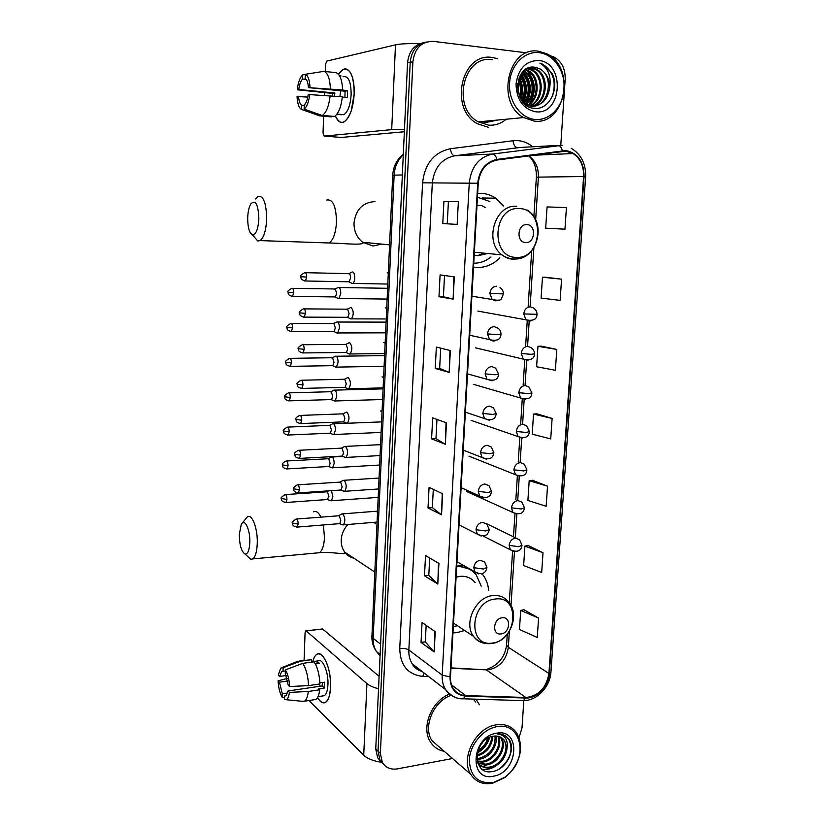 <?xml version="1.0" encoding="UTF-8"?>
<svg xmlns="http://www.w3.org/2000/svg" width="825" height="825" viewBox="0 0 825 825"><rect width="100%" height="100%" fill="white"/><g stroke="black" fill="none" stroke-linecap="round" stroke-linejoin="round"><path stroke-width="1.24" d="M463.361 565.352L456.71 566.187M452.966 632.888L456.823 632.651L464.65 630.496M503.673 205.972L495.732 198.206C491.442 195.319 486.781 193.71 481.748 193.39L477.665 193.463M473.529 267.063L477.541 267.475C485.956 267.527 493.371 264.33 499.795 257.854M488.658 590.432C488.101 584.244 486.08 578.933 482.604 574.489L481.996 573.736M483.213 121.409L485.812 121.811L495.722 120.223L485.812 121.811L483.213 121.409M488.07 121.894L492.824 120.491M423.658 42.663C414.129 44.787 408.757 51.521 407.55 62.865L375.746 748.914L377.654 757.742L381.233 761.908M426.391 42.034C416.821 44.168 411.427 50.923 410.211 62.318L378.046 751.142L379.954 759.99L383.553 764.177L379.954 759.99L378.046 751.142L410.211 62.318C411.427 50.923 416.821 44.168 426.391 42.034M492.36 57.492C461.299 51.882 448.635 109.003 477.51 123.771L488.369 127.308L477.51 123.771C448.635 109.003 461.299 51.882 492.36 57.492L497.63 58.709L492.36 57.492M449.522 694.103C431.506 700.982 420.843 727.567 430.392 741.861C433.661 747.048 438.281 750.203 444.242 751.327C438.281 750.203 433.661 747.048 430.392 741.861C420.843 727.567 431.506 700.982 449.522 694.103M565.806 151.13L573.158 153.553C580.449 158.586 583.925 166.237 583.595 176.529L548.914 673.447C546.325 687.998 538.643 696.011 525.865 697.486L465.651 695.578C460.35 695.31 456.225 692.979 453.296 688.586C451.213 685.245 450.275 681.326 450.491 676.84L478.232 183.294C479.82 170.228 486.059 162.473 496.959 160.029L565.806 151.13M565.847 150.532L496.908 159.411C485.729 161.917 479.335 169.868 477.706 183.253L449.986 676.913C450.161 688.545 455.338 694.939 465.537 696.125L525.752 698.022C536.797 698.692 548.78 686.091 549.378 673.375L584.069 176.56C583.956 161.7 577.882 153.027 565.847 150.532M493.546 120.429L488.441 121.873M538.581 618.08L520.709 610.417L519.461 629.485L537.261 637.457L538.581 618.08L523.927 609.716M543.015 552.719L524.906 546.129L523.638 565.527L541.674 572.457L543.015 552.719L528.144 545.562M547.522 486.183L529.186 480.697L527.897 500.445L546.16 506.272L547.522 486.183L532.445 480.274M561.567 279.159L542.468 277.252L541.107 298.093L560.134 300.382L561.567 279.159L545.789 277.272M556.803 349.439L537.962 346.294L536.621 366.754L555.39 370.27L556.803 349.439L541.262 346.16M552.121 418.43L533.528 414.098L532.218 434.198L550.729 438.89L552.121 418.43L536.807 413.82M479.387 704.798L476.025 699.188L479.387 704.798M519.049 737.591L522.008 727.898L523.823 700.611M560.783 145.241L564.413 90.812M564.599 87.945L565.197 79.004C565.362 68.403 561.464 60.988 553.472 56.76L549.935 55.708M526.721 52.841L433.403 41.374C421.596 41.312 414.758 48.108 412.892 61.782L380.366 753.38L382.284 762.269C385.595 767.704 390.627 769.9 397.382 768.869L452.523 758.515M437.807 584.007L424.483 575.788L425.535 555.565L438.921 563.382L437.807 584.007L438.518 563.145M434.156 651.936L421.028 642.397L422.06 622.545L435.239 631.692L434.156 651.936L434.847 631.414M449.192 372.384L435.249 368.445L436.353 347.057L450.357 350.553L449.192 372.384L449.945 350.45M453.131 299.104L438.972 296.701L440.096 274.911L454.327 276.849L453.131 299.104L453.894 276.787M457.143 224.39L442.767 223.575L443.922 201.362L458.37 201.692L457.143 224.39L458.37 201.692M441.53 514.8L428.01 507.952L429.072 487.358L442.664 493.783L441.53 514.8L442.252 493.587M445.325 444.273L431.588 438.848L432.682 417.863L446.469 422.854L445.325 444.273L446.057 422.699M564.96 229.185L566.424 207.56L547.068 206.931L545.676 228.164L564.96 229.185M431.588 438.848L435.961 438.632L444.912 444.077M428.01 507.952L432.341 507.612L441.127 514.553M442.767 223.575L456.72 224.369M443.922 201.362L457.937 201.682M438.972 296.701L443.407 296.752L452.708 299.021M435.249 368.445L439.653 368.363L448.769 372.25M421.028 642.397L425.298 641.819M426.164 625.391L425.298 641.881L433.764 651.585M424.483 575.788L428.794 575.334M429.701 557.999L428.783 575.376L437.415 583.708M533.528 414.098L536.962 413.799M537.962 346.294L541.417 346.16M542.468 277.252L545.944 277.282M529.186 480.697L532.589 480.253M524.906 546.129L528.299 545.531M520.709 610.417L524.081 609.685M435.961 438.663L436.972 419.42M439.653 368.383L440.715 348.15M443.407 296.763L444.531 275.509M447.243 223.781L448.408 201.609M432.341 507.653L433.3 489.359M338.559 74.332C342.623 67.856 346.5 67.176 350.223 72.28C353.121 77.199 354.441 84.439 354.183 93.998L351.141 111.231C345.582 124.328 340.312 125.864 335.342 115.861C337.662 121.564 340.612 123.554 344.211 121.832C349.821 117.717 353.152 108.436 354.183 93.998C353.956 75.869 350.213 67.702 342.963 69.496L338.559 74.332M419.647 43.756C408.715 43.385 400.661 43.746 395.495 44.859L326.7 61.122L325.483 64.618L325.236 71.517M404.467 129.319L391.7 129.618L324.142 136.094L341.344 137.445L404.353 131.752M324.142 136.094L323.029 133.011L323.627 116.191M324.38 95.246L324.472 92.905M340.735 114.417L341.076 114.943M334.568 96.071L334.847 92.988L298.753 89.502C299.454 84.418 300.743 80.933 302.631 79.045L306.178 79.406M342.323 97.092L347.304 97.567L347.552 94.153L347.562 90.771L342.612 89.987C342.117 79.757 339.89 73.972 335.94 72.641L323.833 71.362L305.281 74.302L305.147 78.519C306.962 79.623 308.065 82.665 308.457 87.625L345.077 91.204L344.902 97.34M339.879 96.577L340.663 90.771M343.025 76.756C348.284 75.467 350.996 81.386 351.161 94.504C350.429 104.961 348.016 111.695 343.932 114.696L340.22 114.458M336.569 114.613L340.354 114.376L336.992 114.067M343.912 114.706L340.354 114.376M342.354 96.814C341.096 107.116 338.477 113.664 334.476 116.459L322.255 115.51L304.126 109.106L304.26 104.93C306.168 103.135 307.488 99.66 308.22 94.493L342.354 96.814M304.239 105.548L301.764 105.322L301.63 109.477L319.698 115.851L331.691 116.892L331.722 116.222M342.612 89.987L308.457 87.625M323.833 71.362C327.721 72.703 329.907 78.509 330.402 88.791M330.155 95.648C328.927 106.013 326.349 112.592 322.42 115.418L322.255 115.51M305.281 74.302C308.003 75.549 309.581 79.891 310.025 87.326M309.798 94.215C308.839 101.888 306.941 106.848 304.126 109.106M301.63 109.477C298.98 108.075 297.443 103.744 297.031 96.504L307.787 97.102M301.764 105.322C299.991 104.136 298.908 101.104 298.537 96.236M332.269 95.855L332.465 93.4L297.248 89.791C298.114 82.49 299.887 77.56 302.589 75.003L302.631 79.045M341.034 75.921L339.56 75.766M305.281 74.456L302.775 74.858M298.753 89.502L297.248 89.791M334.847 92.988L332.465 93.4M347.562 90.771L345.077 91.204M337.776 114.139L337.745 114.716M535.095 119.47C549.636 120.924 563.073 106.755 564.145 89.131C565.434 71.538 553.977 54.388 539.303 52.666C524.659 50.686 510.52 65.062 509.561 83.222C508.386 101.351 520.544 118.284 535.095 119.47M534.167 121.089C565.424 125.699 576.366 66.722 546.449 53.646L538.57 51.253C508.118 45.55 495.361 102.816 523.638 117.573L534.167 121.089M492.236 59.699C463.083 54.46 451.275 108.085 478.397 121.863L488.493 125.142C495.031 125.627 500.95 123.657 506.23 119.223M527.361 68.392L532.362 69.908C544.933 76.075 543.933 100.856 530.3 105.878M549.563 88.358C549.739 79.313 546.47 72.775 539.767 68.743L535.064 67.289C513.573 63.174 511.871 106.91 533.806 108.24C549.048 110.911 560.185 88.265 551.935 73.177L543.211 64.432L539.901 63.143C548.336 68.083 551.554 76.488 549.563 88.358C547.542 99.918 541.561 105.817 531.62 106.064L523.741 102.908M528.794 67.805L531.97 67.784L536.467 69.259C549.924 75.859 547.532 102.908 532.362 106.105M535.064 67.289L539.571 68.774C555.4 76.477 548.316 108.756 530.599 106.177L526.113 105.012M528.557 67.887L535.435 69.424C548.666 75.91 546.645 102.383 531.847 106.085M518.636 79.159C521.782 84.758 522.266 90.925 520.08 97.649M518.265 80.417C520.678 85.305 521.101 90.657 519.533 96.494M520.224 75.446C526.278 83.181 526.907 91.688 522.112 100.959M519.812 76.23C525.143 83.511 525.742 91.523 521.617 100.268M521.936 72.837C530.702 78.715 531.682 95.215 524.05 103.125M521.503 73.425C529.588 79.417 530.506 94.823 523.545 102.692M523.72 70.898L524.288 71.187C535.178 76.508 536.281 96.814 526.154 104.435M523.267 71.332L523.298 71.352C533.971 76.56 535.291 96.288 525.628 104.146M525.546 69.444L528.299 70.558C540.035 76.292 540.169 98.845 528.237 105.332M525.092 69.764L527.299 70.713C538.818 76.343 539.21 98.34 527.711 105.136M526.917 68.619L531.341 70.073C543.706 76.137 543.005 100.351 529.784 105.775M538.808 60.493C525.979 60.627 518.399 68.434 516.048 83.923C516.512 99.66 523.029 108.941 535.58 111.767C562.093 115.572 565.661 62.659 538.808 60.493M539.901 63.143L543.097 64.453C553.503 71.723 556.576 82.397 552.337 96.463M526.103 70.146C535.126 77.478 536.333 94.679 528.949 104.249M523.019 71.589C531.166 81.479 531.981 92.307 525.463 104.053M520.926 74.26C526.783 82.747 527.474 92.029 523.009 102.083M519.049 77.973C522.38 84.325 522.937 91.276 520.709 98.825M517.553 84.769L518.193 92.462M526.041 69.589L527.309 70.713M527.33 70.733C535.538 80.51 536.467 91.348 530.114 103.238M523.421 71.424C531.537 81.108 532.465 91.833 526.216 103.61M521.173 73.889C527.33 82.593 528.041 92.101 523.287 102.413M519.276 77.426C522.926 84.088 523.504 91.389 521.008 99.32M517.688 83.387L518.543 93.792M247.696 217.965C247.717 227.391 249.284 233.001 252.398 234.805C255.987 234.743 258.153 229.381 258.864 218.728C258.246 204.291 255.554 199.341 250.8 203.899C248.964 207.137 247.923 211.829 247.696 217.965M255.544 198.959L257.843 196.453C263.392 195.288 266.331 202.847 266.671 219.12C266.073 230.433 263.897 237.6 260.133 240.601L257.72 240.962L254.069 236.744M525.721 242.529C535.281 243.323 536.477 224.648 526.845 224.617C517.213 223.75 516.058 242.622 525.721 242.529M474.2 255.111L478.211 255.688L487.637 253.492M473.746 263.196C480.016 263.257 485.76 261.174 490.957 256.967M489.916 201.568L477.458 197.216M477.593 255.657L483.728 253.12M485.657 207.704L481.243 205.373M481.068 205.363L476.984 205.6M239.302 534.28C239.487 545.119 241.416 551.708 245.097 554.06C247.809 554.153 249.377 550.296 249.81 542.468C250.357 529.722 244.571 517.718 241.292 524.391L239.302 534.28M242.282 523.112L247.314 516.883C251.965 513.212 257.885 528.681 257.266 543.531C256.895 551.739 255.399 556.875 252.77 558.907L250.738 559.278L247.459 556.246M501.126 633.909C510.304 633.043 511.387 616.223 502.136 617.781C492.896 618.595 491.855 635.58 501.126 633.909M475.138 582.584C471.312 577.902 466.28 575.819 460.02 576.355L456.091 577.191M453.317 626.598L457.411 625.711M481.202 586.101L476.231 574.86C471.271 568.858 464.753 566.156 456.679 566.754M469.27 569.075L457.978 565.898M467.62 567.755L469.404 569.147M337.786 298.403L338.962 298.506L340.756 293.442C340.756 289.988 340.065 287.966 338.693 287.368L338.013 287.492M334.641 296.928L335.393 296.938L336.683 293.277L335.198 288.884M336.6 332.918L337.683 332.96L339.405 328.082C339.405 324.648 338.724 322.596 337.363 321.915L336.631 322.028M333.382 331.454L334.104 331.454L335.352 327.927L333.877 323.462M335.414 367.125L336.414 367.115L338.075 362.412C338.064 358.999 337.384 356.916 336.033 356.153L335.249 356.245M332.135 365.671L332.836 365.661L334.022 362.257L332.568 357.73L290.183 358.349M333.764 400.651L335.156 400.971L336.744 396.423C336.734 393.04 336.064 390.916 334.723 390.081L333.888 390.153M330.897 399.589L331.578 399.568L332.722 396.278L331.268 391.7L288.998 392.875M332.547 434.239L333.898 434.517L335.424 430.134C335.424 426.772 334.754 424.627 333.424 423.71L332.537 423.761M329.67 433.207L330.32 433.177L331.423 430L329.979 425.349L287.822 427.092M331.341 467.517L332.661 467.775L334.125 463.547C334.115 460.195 333.455 458.03 332.135 457.029L331.207 457.06M328.453 466.517L329.082 466.486L330.134 463.423L328.701 458.71L286.667 460.989M330.144 500.507L331.423 500.744L332.836 496.66L331.475 490.648M327.247 499.548L328.866 496.547L327.442 491.772L285.512 494.577M351.512 283.284L352.822 283.429C355.451 282.263 355.224 272.085 352.564 271.992L351.863 272.126M348.356 281.779L349.171 281.799L350.543 277.994C350.543 275.426 350.027 273.941 348.985 273.518M350.223 318.79L351.44 318.863C353.925 314.634 353.812 310.85 351.13 307.519L350.367 307.653M347.005 317.295L347.799 317.295L349.109 313.634L347.562 309.086M348.954 353.956L350.078 353.977C352.481 349.872 352.358 346.118 349.707 342.715L348.882 342.839M345.665 352.481L346.428 352.471L347.696 348.934L346.16 344.324M347.707 388.802L348.728 388.771C351.048 384.78 350.903 381.057 348.294 377.603L347.428 377.695M344.334 387.338L345.077 387.327L346.283 383.914L344.757 379.242L301.641 380.243M345.912 422.936L347.387 423.256C349.635 419.368 349.47 415.666 346.892 412.16L345.974 412.232M343.014 421.884L343.726 421.864L344.891 418.574L343.375 413.83L300.372 415.418M344.623 457.132L346.057 457.421C348.222 453.647 348.047 449.965 345.51 446.397L344.541 446.438M341.715 456.122L342.396 456.081L343.509 452.915L342.014 448.109L299.114 450.275M343.334 491.019L344.726 491.287C346.83 487.606 346.634 483.955 344.138 480.336L343.128 480.346M340.416 490.05L341.076 489.998L342.148 486.946L340.653 482.078L297.877 484.801M342.066 524.607L343.417 524.855C345.448 521.266 345.242 517.636 342.777 513.954L341.725 513.934M339.137 523.669L339.766 523.617L340.787 520.668L339.302 515.738L296.649 519.007M312.778 661.609C314.851 654.081 317.986 652.049 322.193 655.524C327.772 662.258 330.588 672.818 330.619 687.204L329.588 695.145C326.638 704.478 322.616 705.292 317.532 697.579C320.275 702.199 322.977 703.787 325.648 702.312C328.536 700.239 330.196 695.197 330.619 687.204C331.609 669.704 322.884 649.564 316.759 654.349C315.016 655.483 313.696 657.907 312.778 661.609M378.531 688.731C373.323 687.442 369.456 685.719 366.929 683.574L306.292 630.981L305.704 630.888L305.075 632.816L304.085 660.351M381.542 762.29C373.364 761.052 367.424 758.691 363.722 755.205L308.932 700.528M306.054 630.847L322.523 628.959L379.108 676.314M286.244 675.489L279.613 676.428L281.707 671.467L285.368 670.942M302.672 663.362L285.398 669.879L285.275 673.478L288.234 685.121L289.627 686.524L308.529 685.627L319.904 683.946C319.461 674.334 317.481 666.951 313.964 661.815L302.672 663.362C306.127 668.539 308.076 675.964 308.529 685.627M319.873 682.894L324.586 682.203L324.359 688.009L318.718 688.854L319.688 689.783L308.313 691.474L289.431 692.402L288.028 690.979L322.152 685.926L322.431 682.523M311.561 661.784L317.903 660.908C322.358 657.453 328.659 672.076 327.948 684.709C327.638 690.515 326.442 694.165 324.338 695.681L322.266 696.001M319.688 689.783C319.089 694.877 317.811 698.105 315.851 699.466L313.521 699.817M308.313 691.474C307.725 696.589 306.467 699.837 304.549 701.198L301.476 701.198M285.398 669.879C287.812 673.891 289.224 679.439 289.627 686.524M289.431 692.402C288.894 696.496 287.843 698.93 286.254 699.724L284.408 699.6L284.522 696.032L286.017 695.805M287.626 692.938L282.305 693.732L282.191 697.28L284.481 697.496M282.191 697.28C279.83 693.206 278.458 687.72 278.087 680.821L279.427 682.192L287.75 680.996M287.203 678.459L278.087 680.821M288.028 690.979L285.945 695.857L284.522 696.032M282.305 693.732L279.427 682.192M315.336 663.96L319.492 663.382L317.13 661.248L311.551 662.011L311.633 659.68L300.382 661.217L283.171 667.683L283.047 671.261M299.743 660.938L311.633 659.68M297.402 661.258L300.382 661.217M279.613 676.428L278.272 675.077L280.768 668.095L283.171 667.683M320.183 686.225L319.368 684.028M317.13 661.248L317.037 663.723M322.152 685.926L324.359 688.009M493.288 782.595L505.22 777.057L510.304 772.417C528.567 753.864 519.451 721.7 496.805 726.712C483.161 728.991 470.106 744.521 469.322 759.639C470.033 776.304 478.015 783.956 493.288 782.595M492.494 783.276L504.962 777.49L510.283 772.643C521.317 758.866 523.462 745.666 516.718 733.012C511.902 726.268 505.044 723.546 496.165 724.845C475.891 727.433 459.958 758.381 470.776 774.366C475.767 781.925 483.007 784.895 492.494 783.276M475.808 702.096L473.302 699.105M495.763 735.982C498.455 745.058 489.844 757.804 479.799 759.093L476.974 759.258M495.052 735.993C495.619 747.357 490.246 754.823 478.933 758.381L476.922 758.546M498.362 736.312C503.343 744.851 494.546 760.671 483.254 761.98L477.397 761.63M497.753 736.189C502.157 744.923 493.36 759.949 482.388 761.258L477.273 761.104M500.62 737.148L501.466 738.292C507.344 746.501 498.548 763.548 486.74 764.888L477.871 763.166M500.084 736.9L500.569 737.602C506.447 745.8 497.661 762.816 485.863 764.156L477.778 762.888M506.808 749.667L504.714 740.829C502.023 736.993 498.176 735.446 493.175 736.199C473.107 739.035 471.745 775.809 492.154 771.55C506.344 770.065 516.584 748.852 508.778 738.983C505.972 735.488 502.219 733.817 497.496 733.961C505.436 735.013 508.54 740.242 506.808 749.667C505.013 759.32 499.496 765.373 490.267 767.827C484.935 768.529 480.789 766.755 477.819 762.517L477.489 761.97M502.116 738.066L504.157 740.396C510.056 748.626 501.218 765.734 489.38 767.095C484.698 767.766 480.831 766.384 477.799 762.96M488.885 737.602C487.4 743.975 483.636 748.77 477.582 751.988M487.699 738.241C486.152 743.49 482.914 747.625 477.984 750.647M492.711 736.292C492.02 746.439 486.75 753.06 476.912 756.154M491.844 736.488C490.906 745.769 485.946 752.018 476.984 755.236M496.392 733.25C471.127 736.787 468.445 782.327 493.69 776.139C518.44 772.231 521.421 727.846 496.392 733.25M451.162 695.331C433.63 701.002 422.637 726.846 431.929 740.633L440.705 748.265M506.313 736.55L508.87 739.427C513.562 749.77 510.489 759.547 499.651 768.735M496.619 765.435C491.886 768.694 487.173 769.993 482.46 769.343M493.329 762.352L482.78 766.507M482.12 766.559L479.624 766.477M490.071 759.289L479.356 763.599M478.686 763.641L478.067 763.661M489.091 737.498L488.235 739.932M489.689 737.23C487.812 744.016 483.698 749.265 477.345 753.008M482.285 742.902L481.264 744.212M407.55 62.865L412.892 61.782M375.746 748.914L380.366 753.38M403.291 154.749C397.702 160.04 394.659 166.836 394.133 175.137L402.353 174.972M392.71 175.292L394.133 175.137L373.147 638.344L380.603 644.15M371.931 636.013L373.147 638.344C372.962 643.283 374.045 647.656 376.375 651.441L380.067 655.72M525.865 697.486L486.265 669.848L489.349 669.683C500.198 666.858 506.529 659.392 508.334 647.285L509.355 631.269M450.976 668.291L486.265 669.848L450.997 667.879M583.595 176.529L538.395 177.117C538.663 167.681 535.425 160.566 528.66 155.76M449.986 676.913L442.169 675.108L469.26 182.985C471.23 166.691 479.016 157.039 492.628 154.028L562.165 145.313M520.327 147.458L454.585 155.812C441.54 158.668 434.105 167.795 432.31 183.191L408.839 649.987C408.612 655.267 409.747 659.887 412.242 663.857C414.697 667.642 418.028 670.209 422.214 671.56M562.32 150.624C561.382 147.252 559.897 145.52 557.875 145.417L517.347 147.613C515.048 147.314 513.604 145.025 513.016 140.745C520.255 139.951 526.835 141.962 532.744 146.778M428.814 676.655L422.751 676.407C407.828 674.592 400.166 665.29 399.754 648.502L422.586 182.82L477.706 183.253M456.751 697.806C452.048 696.548 448.336 693.825 445.624 689.628C443.056 685.482 441.911 680.646 442.169 675.108L408.839 649.987C406.612 648.636 403.58 648.141 399.754 648.502M465.537 696.125L463.248 698.796L461.639 698.734M422.586 182.82C424.823 163.618 434.094 152.254 450.388 148.737C451.028 153.11 452.42 155.471 454.585 155.812L492.628 154.028C494.526 154.151 495.959 155.946 496.908 159.411M525.752 698.022L523.39 700.621L521.73 700.569M549.378 673.375L550.966 671.787L585.626 176.818L584.069 176.56M450.388 148.737L513.016 140.745M424.174 673.066L422.751 676.407M465.651 695.578L451.522 684.874M548.914 673.447L508.334 647.285L506.581 645.15L507.282 634.198M510.995 605.622L514.449 551.657M515.336 537.694L516.842 514.161M517.729 500.342L519.265 476.283M520.142 462.505L521.709 438.054M522.596 424.174L524.174 399.465M525.071 385.44L526.67 360.484M527.577 346.304L529.186 321.09M530.104 306.766L533.878 247.799M535.662 219.883L538.395 177.117L536.384 177.251C536.59 167.743 533.992 160.586 528.567 155.77M536.374 177.313L533.868 216.748M506.612 644.634L506.581 645.15C504.89 656.958 498.589 664.888 487.699 668.962M391.7 129.618L395.495 44.859M481.192 121.605L485.77 122.533L497.722 120.027M489.338 121.822L495.361 120.254M325.328 242.839L329.082 242.973C333.3 240.075 335.765 233.124 336.487 222.131C336.188 206.322 332.939 198.959 326.731 200.042M381.676 244.107L373.034 245.994L362.629 242.251C356.802 237.548 353.925 231.134 354.007 223.008C355.812 209.468 362.783 202.342 374.942 201.62M516.409 257.369C542.365 259.349 545.686 208.952 519.42 208.581C492.886 205.992 489.895 257.905 516.409 257.369M513.851 259.246L520.802 258.029M516.78 206.333C495.196 203.837 483.625 241.797 501.951 254.873C505.436 257.627 509.293 259.081 513.532 259.236M374.179 522.318L375.468 523.731M316.635 552.967L319.368 552.719C322.327 550.698 324.019 545.686 324.472 537.683L323.41 524.947M320.915 517.1C318.543 512.325 316.058 510.572 313.459 511.851M353.987 558.267C350.182 557.329 347.098 555.287 344.716 552.111C342.241 548.666 341.076 544.624 341.21 539.973C341.55 534.084 343.788 528.928 347.913 524.483M492.597 643.015C517.522 640.582 520.523 595.072 495.32 599.033C469.858 601.054 467.167 647.78 492.597 643.015M453.513 623.123L473.509 636.353C478.387 642.118 484.564 644.49 492.051 643.459C509.633 641.355 520.596 614.821 508.478 601.951C504.56 597.094 499.362 594.969 492.886 595.578C475.829 596.733 463.196 623.236 473.509 636.353C476.211 640.107 479.799 642.397 484.244 643.222M533.548 308.024L530.269 306.787C526.567 307.189 524.391 309.571 523.741 313.923L537.003 314.325C537.013 311.644 535.858 309.55 533.548 308.024M293.731 292.689C293.659 289.534 293.03 288.08 291.875 288.307C288.276 290.39 286.997 291.689 288.049 292.205L293.731 292.689L292.535 296.412L335.393 296.938M523.741 313.923L525.968 319.822L529.351 321.111L530.97 320.863M291.813 296.392L292.535 296.412C286.615 294.824 288.729 293.205 288.049 292.205M531.207 347.676L527.732 346.345C524.05 346.799 521.885 349.192 521.245 353.512L531.187 354.327L534.435 353.812C534.476 351.285 533.393 349.233 531.207 347.676M292.576 327.948C292.493 324.761 291.864 323.276 290.689 323.493C287.131 325.607 285.873 326.906 286.914 327.381L292.576 327.948L291.421 331.537L334.104 331.454M521.245 353.512L523.277 359.133L528.083 360.35M290.72 331.537L291.421 331.537C285.532 330.031 287.605 328.422 286.914 327.381M528.866 386.904L525.236 385.481C521.565 386.007 519.41 388.41 518.77 392.69L528.65 393.597L531.898 392.886L528.866 386.904M289.647 366.352L290.317 366.352C284.388 364.877 286.492 363.278 285.801 362.237L291.431 362.887C291.338 359.669 290.699 358.153 289.513 358.349C285.997 360.494 284.759 361.793 285.801 362.237L285.801 362.185M518.77 392.69L520.616 398.042L525.205 399.413M332.836 365.661L290.317 366.352L291.431 362.887M526.536 425.731L522.751 424.225C519.1 424.803 516.955 427.216 516.316 431.454L526.144 432.465L529.392 431.568L526.536 425.731M288.575 400.857L289.224 400.847C283.326 399.444 285.388 397.856 284.687 396.763L290.287 397.506C290.194 394.247 289.544 392.71 288.358 392.896C284.883 395.072 283.656 396.361 284.687 396.763L284.697 396.712M516.316 431.454L518.007 436.559L522.359 438.065M331.578 399.568L289.224 400.847L290.287 397.506M524.215 464.135L520.307 462.567C516.656 463.207 514.522 465.63 513.893 469.827L523.669 470.931L526.907 469.848L524.215 464.135M287.512 435.053L288.142 435.033C282.202 433.661 284.305 432.083 283.594 430.99L289.162 431.815C289.059 428.515 288.41 426.948 287.203 427.113C283.769 429.32 282.562 430.609 283.594 430.99L283.594 430.918M513.893 469.827L515.439 474.695L519.533 476.303M330.32 433.177L288.142 435.033L289.162 431.815M521.895 502.147L517.873 500.528C514.243 501.218 512.119 503.642 511.5 507.818L521.214 509.004L524.452 507.736L521.895 502.147M286.471 468.94L287.069 468.909C281.16 467.61 283.222 466.032 282.501 464.898L288.049 465.805C287.935 462.464 287.275 460.876 286.069 461.02C282.965 462.629 281.768 463.928 282.501 464.898L282.511 464.826M329.082 466.486L287.069 468.909L288.049 465.805M511.5 507.818L512.903 512.459L516.739 514.15M519.595 539.767L515.47 538.096C511.861 538.838 509.747 541.283 509.118 545.408L518.781 546.686L522.008 545.253L519.595 539.767M285.429 502.518L286.007 502.487C280.118 501.27 282.129 499.651 281.428 498.496L286.945 499.486C286.822 496.114 286.151 494.495 284.945 494.618C281.573 496.918 280.397 498.207 281.428 498.496L281.428 498.413M327.855 499.496L286.007 502.487L286.945 499.486M509.118 545.408L510.407 549.842L513.975 551.585M306.683 277.107C306.611 273.89 305.962 272.405 304.734 272.662C301.001 274.818 299.692 276.148 300.805 276.653L306.683 277.107L305.405 280.985L349.171 281.799M500.002 287.564C502.239 289.018 503.384 291.132 503.425 293.906L489.854 293.463L492.143 299.465L495.691 300.867L497.64 300.527M496.557 286.234C492.731 286.615 490.493 289.018 489.854 293.463M388.297 273.25L387.173 272.776M386.502 284.027L387.812 283.986M304.621 280.954L305.405 280.985C299.423 279.417 301.465 277.664 300.805 276.653M305.436 313.397C305.353 310.138 304.693 308.622 303.456 308.87C299.764 311.056 298.475 312.386 299.588 312.85L305.436 313.397L304.208 317.13L347.799 317.295M497.795 328.061L494.154 326.618C490.349 327.061 488.122 329.484 487.482 333.888L497.516 334.661L500.992 334.218C500.981 331.609 499.909 329.557 497.795 328.061M386.708 308.313L385.44 307.787M385.028 318.966L351.44 318.863M303.445 317.12L304.208 317.13C298.155 315.583 300.3 313.912 299.588 312.85M487.482 333.888L489.555 339.591L493.298 341.096L494.856 340.859M302.28 352.935L303.022 352.935C296.969 351.45 299.083 349.79 298.382 348.707L304.198 349.346C304.105 346.046 303.435 344.51 302.198 344.737C298.537 346.964 297.268 348.284 298.382 348.707L298.382 348.655M495.598 368.125L491.782 366.578C487.988 367.084 485.781 369.517 485.141 373.88L495.124 374.756L498.589 374.107L495.598 368.125M385.141 343.056L383.718 342.488M383.563 353.595L350.078 353.977M346.428 352.471L303.022 352.935L304.198 349.346M485.141 373.88L487.018 379.304L492.082 380.758M301.125 388.42L301.837 388.42C295.824 387.028 297.877 385.316 297.186 384.223L302.971 384.955C302.868 381.614 302.187 380.047 300.939 380.253C297.33 382.522 296.072 383.842 297.186 384.223L297.186 384.161M493.412 407.756L489.431 406.117C485.657 406.684 483.46 409.128 482.821 413.449L492.742 414.428L496.207 413.573L493.412 407.756M383.594 377.479L382.027 376.881M382.119 387.905L348.728 388.771M345.077 387.327L301.837 388.42L302.971 384.955M482.821 413.449L484.533 418.605L489.328 420.214M299.991 423.586L300.671 423.565C294.618 422.183 296.711 420.544 296 419.409L301.754 420.224C301.641 416.842 300.96 415.253 299.702 415.449C296.495 417.037 295.257 418.358 296 419.409L296 419.337M491.226 446.954L487.111 445.252C483.357 445.871 481.161 448.326 480.532 452.616L490.39 453.688L493.855 452.636L491.226 446.954M382.058 411.593L380.346 410.963M380.676 421.915L381.583 421.936M343.726 421.864L300.671 423.565L301.754 420.224M480.532 452.616L482.078 457.514L486.585 459.247M298.856 458.422L299.516 458.391C293.494 457.102 295.536 455.421 294.824 454.266L300.548 455.173C300.434 451.749 299.743 450.13 298.475 450.306C295.298 451.935 294.082 453.255 294.824 454.266L294.824 454.183M489.05 485.75L484.811 483.976C481.068 484.657 478.882 487.121 478.263 491.37L488.07 492.535L491.514 491.287L489.05 485.75M380.531 445.397L379.706 444.696L345.5 446.397M379.252 455.617L380.067 455.647M342.396 456.081L299.516 458.391L300.548 455.173M478.263 491.37L479.676 496.031L483.883 497.867M297.732 492.927L298.361 492.896C292.298 491.618 294.391 489.998 293.659 488.802L299.351 489.792C299.228 486.338 298.537 484.688 297.258 484.842C293.813 487.162 292.617 488.483 293.659 488.802L293.669 488.709M486.884 524.123L482.543 522.297C478.809 523.04 476.633 525.515 476.015 529.722L485.76 530.98L489.215 529.547L486.884 524.123M379.015 478.902L377.138 478.17L344.046 480.284M377.85 489.019L378.562 489.06M341.076 489.998L298.361 492.896L299.351 489.792M476.015 529.722L477.304 534.167L481.212 536.064M296.618 527.134L297.227 527.092C291.194 525.896 293.236 524.236 292.514 523.019L298.176 524.102C298.042 520.606 297.34 518.915 296.062 519.049C292.648 521.41 291.472 522.73 292.514 523.019L292.514 522.916M484.718 562.103L480.284 560.237C476.572 561.021 474.406 563.506 473.798 567.683L483.481 569.033L486.925 567.404L484.718 562.103M377.52 512.098L375.602 511.304L342.602 513.872M376.448 522.132L377.066 522.173M339.766 523.617L297.227 527.092L298.176 524.102M473.798 567.683L474.963 571.911L478.572 573.849M363.722 755.205L366.929 683.574M322.523 628.959L306.292 630.981M482.171 197.99L495.732 198.206M481.501 573.86L482.604 574.489M377.654 757.742L382.284 762.269M403.312 154.265C396.784 159.493 393.257 166.485 392.721 175.24L371.91 636.508C371.776 642.067 373.271 647.037 376.375 651.441L380.119 654.431M573.158 153.553L531.929 155.317M422.276 671.602C417.429 670.106 414.088 667.518 412.242 663.857L445.624 689.628C451.234 696.176 457.112 699.239 463.248 698.796L523.39 700.621C536.724 700.92 550.1 686.977 550.935 672.127M585.637 176.787C585.987 163.824 581.161 154.306 571.148 148.252M509.272 602.941L512.562 551.337M513.48 536.797L514.944 513.872M515.862 499.537L517.368 475.819M518.265 461.794L519.802 437.57M520.699 423.555L522.266 398.918M523.153 384.924L524.741 360.02M525.638 345.881L527.247 320.729M528.155 306.446L531.702 250.728M322.42 115.418L334.476 116.459M525.288 104.352L525.876 104.29M523.298 71.352L524.288 71.187M527.299 70.713L528.299 70.558M531.341 70.073L532.362 69.908M535.435 69.424L536.467 69.259M478.397 121.863L523.638 117.573M252.398 234.805L257.72 240.962M389.575 244.87L362.629 242.251L362.979 243.292C359.556 245.273 341.117 243.169 329.082 242.973L260.133 240.601M526.928 209.942C547.398 221.657 537.642 259.968 514.79 258.988C510.149 259.009 505.869 257.637 501.951 254.873L474.365 252.223M245.097 554.06L250.738 559.278M374.808 572.076L344.716 552.111L345.18 553.596C341.632 554.132 328.371 551.574 319.368 552.719L252.77 558.907M387.131 299.062L338.962 298.506M335.136 297.031L338.611 298.629M477.881 311.087L525.968 319.822C533.218 321.224 536.889 319.419 537.003 314.397M387.616 288.296L339.065 287.512M334.465 289.162L337.683 287.75M292.576 288.317L334.713 288.977M385.605 332.836L337.683 332.96M333.867 331.547L337.343 333.094M475.592 347.861L523.277 359.133C530.485 360.793 534.208 359.061 534.435 353.915M386.09 322.121L337.642 322.028M333.114 323.73L336.301 322.286M291.369 323.493L333.352 323.544M384.099 366.31L336.414 367.115M332.599 365.753L336.074 367.238M473.333 384.295L520.616 398.042C527.763 399.97 531.527 398.289 531.898 393.02M384.574 355.637L336.239 356.235M331.774 357.978L334.929 356.503M382.594 399.506L335.156 400.971M331.341 399.661L334.826 401.094M471.116 420.389L518.007 436.559C525.02 438.745 528.815 437.137 529.382 431.722M383.078 388.864L334.837 390.132M330.443 391.927L333.578 390.4M381.109 432.413L333.898 434.517M330.093 433.259L333.578 434.641M468.93 456.142L515.439 474.695C522.39 477.097 526.206 475.551 526.897 470.033M346.191 423.215L333.455 423.72M329.123 425.566L332.238 423.998M379.644 465.032L332.661 467.775M328.855 466.568L332.351 467.899M466.775 491.556L512.903 512.459C519.781 515.068 523.627 513.573 524.442 507.952M342.53 456.452L332.083 457.009M328.34 458.628L330.907 457.298M486.42 523.627L516.11 538.075M378.18 497.382L331.423 500.744M327.628 499.589L331.124 500.868M483.254 536.075L510.407 549.842C517.192 552.647 521.06 551.193 521.998 545.49M327.02 491.679L328.556 490.854M387.802 284.058L352.822 283.429M348.903 281.892L352.44 283.563M348.222 273.828L351.491 272.415M305.508 272.683L348.48 273.622M471.89 296.206L492.143 299.465C497.97 300.754 501.105 300.393 501.548 298.392L503.425 293.968M347.531 317.398L351.068 319.007M346.758 309.385L350.006 307.921M304.208 308.88L347.016 309.179M469.693 335.228L489.555 339.591C496.856 341.437 500.662 339.673 500.992 334.311M384.563 342.581L385.162 342.581M346.17 352.564L349.718 354.111M345.324 344.603L348.542 343.107M302.919 344.726L345.572 344.407M467.517 373.89L487.018 379.304C494.237 381.408 498.094 379.717 498.589 374.22M382.924 376.932L383.615 376.922M344.819 387.42L348.367 388.905M343.891 379.5L347.088 377.963M465.372 412.18L484.533 418.605C491.576 421.008 495.474 419.378 496.196 413.727M381.305 410.963L382.078 410.943M381.593 421.874L347.387 423.256M343.478 421.957L347.036 423.39M342.478 414.067L345.644 412.49M463.238 450.099L482.078 457.514C489.112 460.103 493.03 458.535 493.845 452.812M379.696 444.685L380.562 444.654M380.067 455.575L346.057 457.421M342.158 456.184L345.716 457.555M341.643 448.037L344.221 446.696M461.123 487.668L479.676 496.031C486.616 498.847 490.555 497.331 491.514 491.494M378.097 478.108L379.057 478.067M378.562 488.967L344.726 491.287M340.838 490.091L344.396 491.422M340.23 481.986L342.808 480.593M459.03 524.875L477.304 534.167C484.1 537.209 488.07 535.745 489.204 529.774M376.52 511.232L377.561 511.17M377.066 522.081L343.417 524.855M339.539 523.7L343.097 524.978M338.827 515.615L341.416 514.181M456.957 561.732L474.963 571.911C481.666 575.159 485.647 573.736 486.915 567.662M281.707 671.467L285.357 670.962M318.017 696.64L324.338 695.681M304.549 701.198L315.851 699.466M286.254 699.724L304.064 701.456M282.315 667.466L296.938 661.619M500.569 737.602L501.466 738.292M504.157 740.396L504.714 740.829M431.929 740.633L470.776 774.366"/></g></svg>
